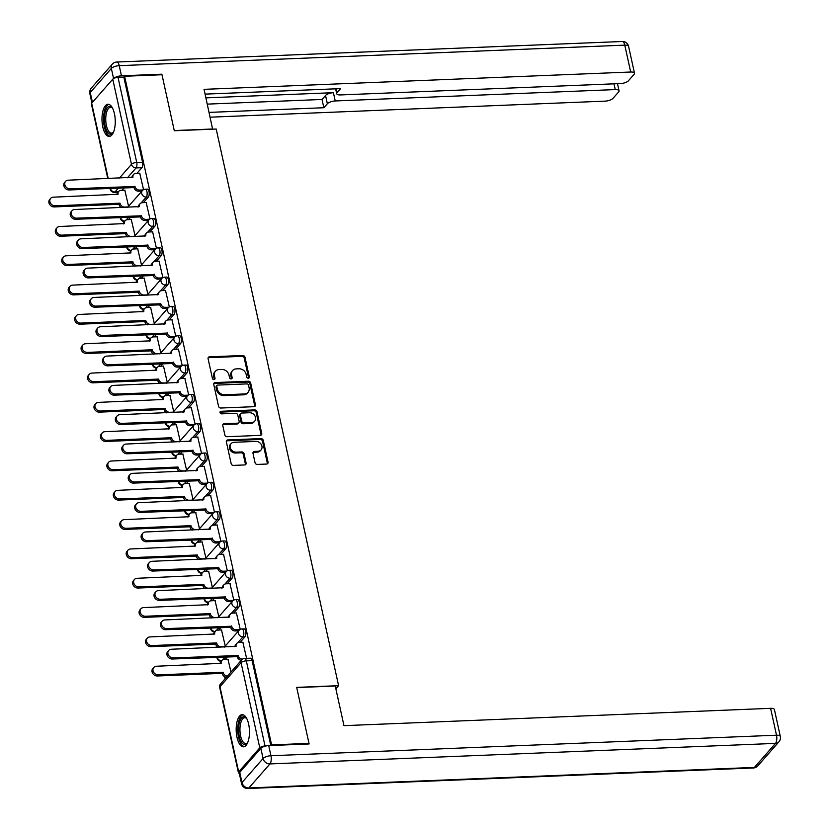 <?xml version="1.0" encoding="UTF-8"?>
<svg xmlns="http://www.w3.org/2000/svg" width="830" height="830" viewBox="0 0 830 830"><rect width="100%" height="100%" fill="white"/><g stroke="black" fill="none" stroke-linecap="round" stroke-linejoin="round"><path stroke-width="1.25" d="M248.295 378.21A1.421 1.183 41.3 0 0 249.301 376.862L244.995 357.263A2.023 1.691 41.3 0 0 242.744 355.489L209.534 356.838A2.023 1.691 41.3 0 0 208.091 358.757L212.407 378.366A1.421 1.183 41.3 0 0 214.991 378.252L214.431 375.72A6.484 5.426 41.3 0 1 215.458 371.207A6.484 5.426 41.3 0 1 219.037 369.578L221.807 369.464A6.484 5.426 41.3 0 1 229.007 375.129L229.557 377.66A1.421 1.183 41.3 0 0 232.141 377.557L231.591 375.025A6.484 5.426 41.3 0 1 232.618 370.502A6.484 5.426 41.3 0 1 236.187 368.883L238.957 368.769A6.484 5.426 41.3 0 1 246.157 374.434L246.718 376.965A1.421 1.183 41.3 0 0 248.295 378.21M248.575 378.158A1.421 1.183 41.3 0 0 248.554 377.712L244.248 358.114A2.023 1.691 41.3 0 0 241.997 356.34L208.787 357.689A2.023 1.691 41.3 0 0 208.133 357.855M214.265 379.559A1.421 1.183 41.3 0 0 214.244 379.103L213.684 376.571L214.431 375.72M231.414 378.854A1.421 1.183 41.3 0 0 231.394 378.407L230.844 375.876L231.591 375.025M114.436 113.72A16.092 6.619 -92.3 0 0 107.973 104.258A16.092 6.619 -92.3 0 0 102.806 126.969A16.092 6.619 -92.3 0 0 109.27 136.421A16.092 6.619 -92.3 0 0 114.436 113.72M248.637 724.102A16.092 6.619 -92.3 0 0 242.173 714.64A16.092 6.619 -92.3 0 0 237.007 737.351A16.092 6.619 -92.3 0 0 243.481 746.813A16.092 6.619 -92.3 0 0 248.637 724.102M255.038 462.663A2.023 1.691 41.3 0 0 257.29 464.427L266.606 464.053A2.023 1.691 41.3 0 0 268.049 462.134L263.266 440.367A2.023 1.691 41.3 0 0 261.014 438.593L227.804 439.942A2.023 1.691 41.3 0 0 226.362 441.861L231.155 463.628A2.023 1.691 41.3 0 0 233.406 465.402L244.653 464.945A2.023 1.691 41.3 0 0 246.095 463.026L244.051 453.709A2.023 1.691 41.3 0 0 241.8 451.935L236.218 452.163A5.416 4.534 41.3 0 1 230.896 449.155A5.416 4.534 41.3 0 1 231.062 443.656A5.416 4.534 41.3 0 1 234.05 442.297L255.91 441.404A5.416 4.534 41.3 0 1 261.222 444.413A5.416 4.534 41.3 0 1 261.066 449.912A5.416 4.534 41.3 0 1 258.078 451.271L254.437 451.427A2.023 1.691 41.3 0 0 252.994 453.346L255.038 462.663M124.583 76.256L161.985 74.742L174.3 130.746L216.205 129.044L338.599 685.673L296.683 687.385L308.999 743.379L271.597 744.904L124.583 76.256L123.836 77.107L118.016 77.346L136.732 162.472A4.129 1.702 87.7 0 1 136.068 167.93L127.415 177.786M253.99 406.679A2.023 1.691 41.3 0 0 255.433 404.76L250.65 382.993A2.023 1.691 41.3 0 0 248.398 381.229L215.188 382.578A2.023 1.691 41.3 0 0 213.756 384.498L218.539 406.264A2.023 1.691 41.3 0 0 220.79 408.028L253.99 406.679M256.958 411.68L261.74 433.447A2.023 1.691 41.3 0 1 260.298 435.366L227.098 436.715A2.023 1.691 41.3 0 1 224.847 434.941L222.793 425.624A2.023 1.691 41.3 0 1 224.235 423.705L237.702 423.165A2.023 1.691 41.3 0 0 239.144 421.246L237.785 415.062A2.023 1.691 41.3 0 0 235.533 413.299L221.517 413.859A1.421 1.183 41.3 0 1 220.946 411.286L254.706 409.906A2.023 1.691 41.3 0 1 256.958 411.68L256.211 412.531L260.994 434.298L261.74 433.447M224.629 676.709L225.086 678.774M266.005 745.952L265.029 745.983A4.129 1.494 167.6 0 0 259.78 747.84L238.677 771.869A4.129 1.494 167.6 0 0 238.407 772.606A4.129 1.494 167.6 0 0 239.32 773.28M308.999 743.379L308.48 743.971M271.597 744.904L271.078 745.496M123.836 77.107L142.563 162.244A4.129 1.702 87.7 0 1 141.888 167.702L136.95 173.325M124.334 187.694L122.041 190.309M107.807 178.585L91.393 103.958A4.129 1.494 -12.4 0 1 91.663 103.231L112.766 79.192A4.129 1.494 -12.4 0 1 118.016 77.346M150.002 218.985L146.184 202.53M135.02 235.627L131.275 219.514M156.445 248.305L152.627 231.84M141.463 264.936L137.718 248.824M162.888 277.614L159.07 261.16M147.906 294.256L144.161 278.143M169.341 306.934L165.523 290.479M154.349 323.576L150.603 307.463M175.784 336.254L171.966 319.789M160.802 352.885L157.057 336.773M182.226 365.574L178.409 349.108M167.245 382.205L163.5 366.092M188.68 394.883L184.851 378.428M173.688 411.524L169.943 395.412M195.123 424.203L191.305 407.738M180.131 440.834L176.396 424.721M201.566 453.522L197.748 437.057M186.584 470.154L182.839 454.041M208.008 482.832L204.19 466.377M193.027 499.473L189.282 483.361M214.462 512.152L210.633 495.686M199.47 528.783L195.724 512.67M220.905 541.471L217.087 525.006M205.913 558.102L202.178 541.99M227.347 570.781L223.529 554.326M212.366 587.422L208.621 571.31M233.79 600.1L229.972 583.646M218.809 616.742L215.063 600.619M240.244 629.42L236.415 612.955M225.252 646.051L221.506 629.939M246.603 658.356L242.868 642.275M230.979 672.072L227.96 659.259M245.026 636.755L242.962 636.849A4.129 1.702 87.7 0 0 243.761 632.18A4.129 1.702 87.7 0 0 241.966 628.964L244.03 628.881A4.129 1.702 -92.3 0 1 245.825 632.097A4.129 1.702 -92.3 0 1 245.026 636.755L240.088 642.389M227.462 656.758L225.179 659.373M238.584 607.446L236.509 607.529A4.129 1.702 87.7 0 0 237.307 602.871A4.129 1.702 87.7 0 0 235.513 599.644L237.588 599.561A4.129 1.702 -92.3 0 1 239.382 602.788A4.129 1.702 -92.3 0 1 238.584 607.446L233.635 613.069M221.019 627.449L218.726 630.053M232.13 578.126L230.066 578.209A4.129 1.702 87.7 0 0 230.865 573.551A4.129 1.702 87.7 0 0 229.07 570.324L231.134 570.241A4.129 1.702 -92.3 0 1 232.929 573.468A4.129 1.702 -92.3 0 1 232.13 578.126L227.192 583.749M214.576 598.129L212.283 600.733M225.687 548.806L223.623 548.9A4.129 1.702 87.7 0 0 224.422 544.231A4.129 1.702 87.7 0 0 222.627 541.015L224.691 540.932A4.129 1.702 -92.3 0 1 226.486 544.148A4.129 1.702 -92.3 0 1 225.687 548.806L220.749 554.44M208.123 568.809L205.84 571.424M219.245 519.497L217.169 519.58A4.129 1.702 87.7 0 0 217.979 514.922A4.129 1.702 87.7 0 0 216.184 511.695L218.249 511.612A4.129 1.702 -92.3 0 1 220.043 514.839A4.129 1.702 -92.3 0 1 219.245 519.497L214.306 525.12M201.68 539.5L199.397 542.104M212.791 490.177L210.727 490.26A4.129 1.702 87.7 0 0 211.526 485.602A4.129 1.702 87.7 0 0 209.731 482.375L211.806 482.292A4.129 1.702 -92.3 0 1 213.601 485.519A4.129 1.702 -92.3 0 1 212.791 490.177L207.853 495.801M195.237 510.18L192.944 512.784M206.348 460.858L204.284 460.94A4.129 1.702 87.7 0 0 205.083 456.282A4.129 1.702 87.7 0 0 203.288 453.066L205.352 452.983A4.129 1.702 -92.3 0 1 207.147 456.199A4.129 1.702 -92.3 0 1 206.348 460.858L201.41 466.491M188.794 480.861L186.501 483.475M199.906 431.548L197.841 431.631A4.129 1.702 87.7 0 0 198.64 426.973A4.129 1.702 87.7 0 0 196.845 423.746L198.91 423.663A4.129 1.702 -92.3 0 1 200.704 426.879A4.129 1.702 -92.3 0 1 199.906 431.548L194.967 437.171M182.341 451.551L180.058 454.155M193.463 402.228L191.388 402.311A4.129 1.702 87.7 0 0 192.197 397.653A4.129 1.702 87.7 0 0 190.402 394.426L192.467 394.343A4.129 1.702 -92.3 0 1 194.262 397.57A4.129 1.702 -92.3 0 1 193.463 402.228L188.524 407.852M175.898 422.231L173.605 424.836M187.009 372.909L184.945 372.992A4.129 1.702 87.7 0 0 185.744 368.333A4.129 1.702 87.7 0 0 183.949 365.117L186.024 365.034A4.129 1.702 -92.3 0 1 187.819 368.25A4.129 1.702 -92.3 0 1 187.009 372.909L182.071 378.542M169.455 392.912L167.162 395.526M180.567 343.599L178.502 343.682A4.129 1.702 87.7 0 0 179.301 339.014A4.129 1.702 87.7 0 0 177.506 335.797L179.571 335.714A4.129 1.702 -92.3 0 1 181.365 338.931A4.129 1.702 -92.3 0 1 180.567 343.599L175.628 349.223M163.012 363.602L160.719 366.206M174.124 314.28L172.059 314.363A4.129 1.702 87.7 0 0 172.858 309.704A4.129 1.702 87.7 0 0 171.063 306.478L173.128 306.394A4.129 1.702 -92.3 0 1 174.923 309.621A4.129 1.702 -92.3 0 1 174.124 314.28L169.185 319.903M156.559 334.283L154.276 336.887M167.681 284.96L165.606 285.043A4.129 1.702 87.7 0 0 166.415 280.384A4.129 1.702 87.7 0 0 164.62 277.168L166.685 277.085A4.129 1.702 -92.3 0 1 168.48 280.301A4.129 1.702 -92.3 0 1 167.681 284.96L162.732 290.593M150.116 304.963L147.823 307.567M161.228 255.65L159.163 255.733A4.129 1.702 87.7 0 0 159.962 251.065A4.129 1.702 87.7 0 0 158.167 247.848L160.242 247.765A4.129 1.702 -92.3 0 1 162.037 250.982A4.129 1.702 -92.3 0 1 161.228 255.65L156.289 261.274M143.673 275.643L141.38 278.257M154.785 226.331L152.72 226.414A4.129 1.702 87.7 0 0 153.519 221.755A4.129 1.702 87.7 0 0 151.724 218.529L153.789 218.446A4.129 1.702 -92.3 0 1 155.584 221.672A4.129 1.702 -92.3 0 1 154.785 226.331L149.846 231.954M137.23 246.334L134.937 248.938M148.342 197.011L146.277 197.094A4.129 1.702 87.7 0 0 147.076 192.436A4.129 1.702 87.7 0 0 145.281 189.219L147.346 189.126A4.129 1.702 -92.3 0 1 149.141 192.353A4.129 1.702 -92.3 0 1 148.342 197.011L143.403 202.634M130.777 217.014L128.494 219.618M338.599 685.673L335.86 688.786M143.559 189.665L139.731 173.211M128.567 206.307L124.822 190.195M270.798 745.506L252.133 660.618A4.129 1.702 -92.3 0 0 250.473 658.19L244.653 658.429A4.129 1.702 87.7 0 1 246.313 660.856L265.029 745.983M232.618 370.502L231.871 371.352A6.484 5.426 41.3 0 0 230.844 375.876M215.458 371.207L214.721 372.048A6.484 5.426 41.3 0 0 213.684 376.571M254.654 406.524A2.023 1.691 41.3 0 0 254.686 405.611L249.903 383.844A2.023 1.691 41.3 0 0 247.651 382.08L214.451 383.429A2.023 1.691 41.3 0 0 213.787 383.585M248.512 385.13A1.421 1.183 41.3 0 0 246.935 383.896L217.792 385.079A1.421 1.183 41.3 0 0 216.786 386.417L217.367 389.094A6.484 5.426 41.3 0 0 224.567 394.758L244.497 393.949A6.484 5.426 41.3 0 0 248.066 392.32A6.484 5.426 41.3 0 0 249.104 387.807L248.512 385.13M217.004 385.431L216.267 386.282A1.421 1.183 41.3 0 0 216.039 387.268L216.786 386.417M248.066 392.32L247.319 393.171A6.484 5.426 41.3 0 1 243.75 394.8L223.83 395.609A6.484 5.426 41.3 0 1 216.62 389.944L216.039 387.268M260.962 435.211A2.023 1.691 41.3 0 0 260.994 434.298M238.822 422.657L238.075 423.508A2.023 1.691 41.3 0 1 236.955 424.016L223.488 424.555A2.023 1.691 41.3 0 0 222.834 424.721M256.211 412.531A2.023 1.691 41.3 0 0 253.959 410.757L220.199 412.126A1.421 1.183 41.3 0 0 219.919 412.178M251.677 422.595A5.416 4.534 41.3 0 0 254.665 421.235A5.416 4.534 41.3 0 0 254.831 415.737A5.416 4.534 41.3 0 0 249.508 412.728L241.81 413.039A2.023 1.691 41.3 0 0 240.368 414.959L241.727 421.142A2.023 1.691 41.3 0 0 243.979 422.906L251.677 422.595L250.93 423.445A5.416 4.534 41.3 0 0 253.918 422.086L254.665 421.235M240.69 413.548L239.943 414.398A2.023 1.691 41.3 0 0 239.621 415.809L240.368 414.959M250.93 423.445L243.232 423.757A2.023 1.691 41.3 0 1 240.98 421.982L239.621 415.809M261.066 449.912L260.319 450.763A5.416 4.534 41.3 0 1 257.331 452.122L253.69 452.277A2.023 1.691 41.3 0 0 253.026 452.433M231.062 443.656L230.315 444.507A5.416 4.534 41.3 0 0 230.149 450.005A5.416 4.534 41.3 0 0 235.471 453.014L236.218 452.163M245.317 464.779A2.023 1.691 41.3 0 0 245.348 463.866L243.304 454.56A2.023 1.691 41.3 0 0 241.053 452.786L235.471 453.014M267.26 463.887A2.023 1.691 41.3 0 0 267.302 462.974L262.519 441.218A2.023 1.691 41.3 0 0 260.267 439.444L227.057 440.792A2.023 1.691 41.3 0 0 226.403 440.948M121.429 207.604A4.129 3.455 -138.7 0 1 119.105 204.574L120.08 203.464A4.129 3.455 41.3 0 0 124.666 207.075L128.017 206.94M125.029 190.184L120.983 190.35A4.129 3.455 41.3 0 0 118.711 191.388A4.129 3.455 41.3 0 0 118.057 194.262L53.276 197.177A4.741 3.974 41.3 0 0 50.661 198.37A4.741 3.974 41.3 0 0 50.516 203.184A4.741 3.974 41.3 0 0 55.174 205.819L120.018 203.184M119.043 204.294L54.209 206.919A4.741 3.974 -138.7 0 1 49.551 204.294A4.741 3.974 -138.7 0 1 49.696 199.47L50.661 198.37M116.999 194.583A4.129 3.455 -138.7 0 1 117.746 192.487L118.711 191.388M139.938 173.2L135.892 173.366A4.129 3.455 41.3 0 0 133.62 174.404A4.129 3.455 41.3 0 0 132.966 177.278L68.184 180.193A4.741 3.974 41.3 0 0 65.57 181.386A4.741 3.974 41.3 0 0 65.425 186.2A4.741 3.974 41.3 0 0 70.083 188.835L134.989 186.48A4.129 3.455 41.3 0 0 139.575 190.091L138.6 191.191A4.129 3.455 -138.7 0 1 134.014 187.59L69.118 189.946A4.741 3.974 -138.7 0 1 64.46 187.31A4.741 3.974 -138.7 0 1 64.605 182.486L65.57 181.386M141.951 191.056L138.6 191.191M131.908 177.599A4.129 3.455 -138.7 0 1 132.655 175.504L133.62 174.404M143.092 189.946L139.575 190.091M134.927 186.2L133.952 187.31M127.872 236.924A4.129 3.455 -138.7 0 1 125.558 233.894L126.523 232.784A4.129 3.455 41.3 0 0 131.109 236.394L134.46 236.26M131.472 219.504L127.436 219.67A4.129 3.455 41.3 0 0 125.154 220.697A4.129 3.455 41.3 0 0 124.5 223.581L59.719 226.497A4.741 3.974 41.3 0 0 57.104 227.679A4.741 3.974 41.3 0 0 56.959 232.504A4.741 3.974 41.3 0 0 61.628 235.139L126.461 232.504M125.496 233.604L60.652 236.239A4.741 3.974 -138.7 0 1 55.994 233.604A4.741 3.974 -138.7 0 1 56.139 228.79L57.104 227.679M123.442 223.903A4.129 3.455 -138.7 0 1 124.189 221.807L125.154 220.697M134.315 266.243A4.129 3.455 -138.7 0 1 132.001 263.203L132.966 262.104A4.129 3.455 41.3 0 0 137.552 265.704L140.903 265.569M137.915 248.813L133.879 248.979A4.129 3.455 41.3 0 0 131.607 250.017A4.129 3.455 41.3 0 0 130.943 252.891L66.172 255.806A4.741 3.974 41.3 0 0 63.547 256.999A4.741 3.974 41.3 0 0 63.412 261.824A4.741 3.974 41.3 0 0 68.07 264.448L132.904 261.824M131.939 262.923L67.095 265.559A4.741 3.974 -138.7 0 1 62.437 262.923A4.741 3.974 -138.7 0 1 62.582 258.099L63.547 256.999M129.885 253.223A4.129 3.455 -138.7 0 1 130.632 251.117L131.607 250.017M212.615 129.19L204.066 89.339L630.686 72.013L624.783 45.142L119.23 65.674L121.46 75.821L161.86 74.181L174.259 130.559L212.781 128.992M205.944 97.867L333.411 92.69L335.227 100.959L615.258 89.588L613.992 83.83M335.227 100.959A6.194 2.241 167.6 0 0 327.352 103.74L325.536 95.471A6.194 2.241 -12.4 0 1 333.411 92.69M209.139 112.392L323.845 107.734L327.352 103.74M210.187 117.175L605.112 101.136A6.194 2.241 167.6 0 0 612.986 98.365L618.661 91.912A6.194 2.241 167.6 0 0 619.066 90.812A6.194 2.241 167.6 0 0 615.258 89.588M336.285 88.8L337.115 92.618A6.194 2.241 167.6 0 0 336.71 93.717A6.194 2.241 167.6 0 0 340.518 94.931L620.55 83.56A6.194 2.241 167.6 0 0 628.424 80.78L634.089 74.327A6.194 2.241 167.6 0 0 634.494 73.227A6.194 2.241 167.6 0 0 630.686 72.013M337.115 92.618L340.622 88.623L205.124 94.122M161.342 74.762L161.86 74.181M121.46 75.821A6.194 2.241 167.6 0 0 113.648 78.518M207.313 104.124L322.03 99.465L325.536 95.471M322.03 99.465L323.845 107.734M260.838 748.359L239.746 772.398L241.976 782.545L263.069 758.516L260.838 748.359A6.194 2.241 -12.4 0 1 268.713 745.589L309.123 743.95L296.725 687.572L335.247 686.005L343.973 725.659L770.593 708.332A6.194 2.241 -12.4 0 1 774.4 709.546L780.304 736.418A6.194 2.241 167.6 0 0 776.496 735.204L770.593 708.332M241.561 783.645A6.194 6.194 0 0 0 247.859 788.5A6.194 2.542 -92.3 0 0 248.855 787.95L754.408 767.418L775.5 743.389L269.947 763.922L248.855 787.95A6.194 5.177 41.3 0 1 241.976 782.545A6.194 2.241 167.6 0 0 241.561 783.645L239.331 773.498A6.194 2.241 -12.4 0 1 239.746 772.398M113.513 132.157A13.934 5.727 87.7 0 1 113.212 132.593A13.934 5.727 87.7 0 1 112.911 132.966A13.934 5.727 87.7 0 1 105.088 126.015A13.934 5.727 87.7 0 1 107.34 107.599A13.934 5.727 87.7 0 1 112.206 107.755A13.934 5.727 87.7 0 1 112.538 108.17M112.569 108.211A12.896 5.302 -92.3 0 0 110.546 107.35A12.896 5.302 -92.3 0 0 108.481 108.491A12.896 5.302 -92.3 0 0 105.981 123.058A12.896 5.302 -92.3 0 0 111.583 133.132A12.896 5.302 -92.3 0 0 113.534 132.115M108.917 104.383A15.998 6.578 -92.3 0 0 106.925 105.711A15.998 6.578 -92.3 0 0 103.74 123.099A15.998 6.578 -92.3 0 0 110.203 136.224M247.714 742.539A13.934 5.727 87.7 0 1 247.413 742.975A13.934 5.727 87.7 0 1 247.112 743.348A13.934 5.727 87.7 0 1 239.299 736.397A13.934 5.727 87.7 0 1 241.54 717.981A13.934 5.727 87.7 0 1 246.406 718.137A13.934 5.727 87.7 0 1 246.738 718.552M246.769 718.593A12.896 5.302 -92.3 0 0 244.746 717.743A12.896 5.302 -92.3 0 0 242.682 718.884A12.896 5.302 -92.3 0 0 240.181 733.45A12.896 5.302 -92.3 0 0 245.794 743.514A12.896 5.302 -92.3 0 0 247.734 742.497M243.117 714.765A15.998 6.578 -92.3 0 0 241.125 716.103A15.998 6.578 -92.3 0 0 237.94 733.481A15.998 6.578 -92.3 0 0 244.404 746.606M146.381 202.52L142.345 202.686A4.129 3.455 41.3 0 0 140.062 203.713A4.129 3.455 41.3 0 0 139.409 206.597L74.627 209.513A4.741 3.974 41.3 0 0 72.013 210.696A4.741 3.974 41.3 0 0 71.868 215.52A4.741 3.974 41.3 0 0 76.536 218.155L141.432 215.8A4.129 3.455 41.3 0 0 146.018 219.411L145.053 220.51A4.129 3.455 -138.7 0 1 140.467 216.91L75.561 219.255A4.741 3.974 -138.7 0 1 70.903 216.62A4.741 3.974 -138.7 0 1 71.048 211.806L72.013 210.696M148.404 220.375L145.053 220.51M138.351 206.919A4.129 3.455 -138.7 0 1 139.098 204.823L140.062 203.713M149.535 219.265L146.018 219.411M141.37 215.52L140.405 216.62M152.824 231.84L148.788 231.995A4.129 3.455 41.3 0 0 146.516 233.033A4.129 3.455 41.3 0 0 145.852 235.907L81.081 238.822A4.741 3.974 41.3 0 0 78.466 240.015A4.741 3.974 41.3 0 0 78.321 244.84A4.741 3.974 41.3 0 0 82.979 247.465L147.875 245.12A4.129 3.455 41.3 0 0 152.461 248.72L151.496 249.83A4.129 3.455 -138.7 0 1 146.91 246.22L82.014 248.575A4.741 3.974 -138.7 0 1 77.346 245.939A4.741 3.974 -138.7 0 1 77.491 241.115L78.466 240.015M154.847 249.695L151.496 249.83M144.794 236.239A4.129 3.455 -138.7 0 1 145.541 234.143L146.516 233.033M155.978 248.585L152.461 248.72M147.813 244.84L146.848 245.939M140.768 295.553A4.129 3.455 -138.7 0 1 138.444 292.523L139.419 291.413A4.129 3.455 41.3 0 0 144.005 295.024L147.356 294.889M144.358 278.133L140.322 278.299A4.129 3.455 41.3 0 0 138.05 279.337A4.129 3.455 41.3 0 0 137.386 282.21L72.615 285.126A4.741 3.974 41.3 0 0 70 286.319A4.741 3.974 41.3 0 0 69.855 291.133A4.741 3.974 41.3 0 0 74.513 293.768L139.357 291.133M138.382 292.243L73.548 294.878A4.741 3.974 -138.7 0 1 68.89 292.243A4.741 3.974 -138.7 0 1 69.025 287.419L70 286.319M136.328 282.532A4.129 3.455 -138.7 0 1 137.075 280.436L138.05 279.337M147.211 324.872A4.129 3.455 -138.7 0 1 144.887 321.843L145.862 320.733A4.129 3.455 41.3 0 0 150.448 324.343L153.799 324.208M150.811 307.453L146.765 307.619A4.129 3.455 41.3 0 0 144.493 308.646A4.129 3.455 41.3 0 0 143.839 311.53L79.058 314.446A4.741 3.974 41.3 0 0 76.443 315.628A4.741 3.974 41.3 0 0 76.298 320.453A4.741 3.974 41.3 0 0 80.956 323.088L145.8 320.453M144.825 321.552L79.991 324.188A4.741 3.974 -138.7 0 1 75.333 321.552A4.741 3.974 -138.7 0 1 75.478 316.738L76.443 315.628M142.781 311.852A4.129 3.455 -138.7 0 1 143.528 309.756L144.493 308.646M153.654 354.192A4.129 3.455 -138.7 0 1 151.34 351.152L152.305 350.053A4.129 3.455 41.3 0 0 156.891 353.653L160.242 353.518M157.254 336.773L153.218 336.928A4.129 3.455 41.3 0 0 150.935 337.966A4.129 3.455 41.3 0 0 150.282 340.839L85.5 343.755A4.741 3.974 41.3 0 0 82.886 344.948A4.741 3.974 41.3 0 0 82.741 349.772A4.741 3.974 41.3 0 0 87.409 352.397L152.243 349.772M151.278 350.872L86.434 353.507A4.741 3.974 -138.7 0 1 81.776 350.872A4.741 3.974 -138.7 0 1 81.921 346.048L82.886 344.948M149.224 341.171A4.129 3.455 -138.7 0 1 149.971 339.076L150.935 337.966M159.267 261.149L155.231 261.315A4.129 3.455 41.3 0 0 152.959 262.353A4.129 3.455 41.3 0 0 152.305 265.226L87.524 268.142A4.741 3.974 41.3 0 0 84.909 269.335A4.741 3.974 41.3 0 0 84.764 274.149A4.741 3.974 41.3 0 0 89.422 276.784L154.328 274.44A4.129 3.455 41.3 0 0 158.914 278.04L157.939 279.139A4.129 3.455 -138.7 0 1 153.353 275.539L88.457 277.894A4.741 3.974 -138.7 0 1 83.799 275.259A4.741 3.974 -138.7 0 1 83.934 270.435L84.909 269.335M161.29 279.005L157.939 279.139M151.236 265.559A4.129 3.455 -138.7 0 1 151.983 263.452L152.959 262.353M162.431 277.894L158.914 278.04M154.266 274.149L153.291 275.259M165.72 290.469L161.674 290.635A4.129 3.455 41.3 0 0 159.401 291.672A4.129 3.455 41.3 0 0 158.748 294.546L93.966 297.462A4.741 3.974 41.3 0 0 91.352 298.644A4.741 3.974 41.3 0 0 91.207 303.469A4.741 3.974 41.3 0 0 95.865 306.104L160.771 303.749A4.129 3.455 41.3 0 0 165.357 307.359L164.382 308.459A4.129 3.455 -138.7 0 1 159.806 304.859L94.9 307.204A4.741 3.974 -138.7 0 1 90.242 304.569A4.741 3.974 -138.7 0 1 90.387 299.755L91.352 298.644M167.733 308.324L164.382 308.459M157.69 294.868A4.129 3.455 -138.7 0 1 158.437 292.772L159.401 291.672M168.874 307.214L165.357 307.359M160.709 303.469L159.744 304.569M172.163 319.789L168.127 319.944A4.129 3.455 41.3 0 0 165.844 320.982A4.129 3.455 41.3 0 0 165.191 323.856L100.42 326.771A4.741 3.974 41.3 0 0 97.795 327.964A4.741 3.974 41.3 0 0 97.66 332.788A4.741 3.974 41.3 0 0 102.318 335.424L167.214 333.069A4.129 3.455 41.3 0 0 171.8 336.669L170.835 337.779A4.129 3.455 -138.7 0 1 166.249 334.168L101.343 336.524A4.741 3.974 -138.7 0 1 96.685 333.888A4.741 3.974 -138.7 0 1 96.83 329.074L97.795 327.964M174.186 337.644L170.835 337.779M164.132 324.188A4.129 3.455 -138.7 0 1 164.88 322.092L165.844 320.982M175.317 336.534L171.8 336.669M167.152 332.788L166.187 333.888M160.097 383.512A4.129 3.455 -138.7 0 1 157.783 380.472L158.748 379.372A4.129 3.455 41.3 0 0 163.334 382.972L166.685 382.838M163.697 366.082L159.661 366.248A4.129 3.455 41.3 0 0 157.389 367.285A4.129 3.455 41.3 0 0 156.725 370.159L91.954 373.075A4.741 3.974 41.3 0 0 89.339 374.268A4.741 3.974 41.3 0 0 89.194 379.082A4.741 3.974 41.3 0 0 93.852 381.717L158.686 379.082M157.721 380.192L92.887 382.827A4.741 3.974 -138.7 0 1 88.219 380.192A4.741 3.974 -138.7 0 1 88.364 375.368L89.339 374.268M155.667 370.491A4.129 3.455 -138.7 0 1 156.413 368.385L157.389 367.285M178.606 349.098L174.57 349.264A4.129 3.455 41.3 0 0 172.298 350.302A4.129 3.455 41.3 0 0 171.634 353.175L106.863 356.091A4.741 3.974 41.3 0 0 104.248 357.284A4.741 3.974 41.3 0 0 104.103 362.098A4.741 3.974 41.3 0 0 108.761 364.733L173.657 362.388A4.129 3.455 41.3 0 0 178.243 365.989L177.278 367.099A4.129 3.455 -138.7 0 1 172.692 363.488L107.796 365.843A4.741 3.974 -138.7 0 1 103.128 363.208A4.741 3.974 -138.7 0 1 103.273 358.384L104.248 357.284M180.629 366.953L177.278 367.099M170.575 353.507A4.129 3.455 -138.7 0 1 171.322 351.401L172.298 350.302M181.77 365.843L178.243 365.989M173.595 362.098L172.63 363.208M166.55 412.821A4.129 3.455 -138.7 0 1 164.226 409.792L165.201 408.682A4.129 3.455 41.3 0 0 169.787 412.292L173.138 412.157M170.14 395.402L166.104 395.568A4.129 3.455 41.3 0 0 163.832 396.605A4.129 3.455 41.3 0 0 163.178 399.479L98.397 402.394A4.741 3.974 41.3 0 0 95.782 403.577A4.741 3.974 41.3 0 0 95.637 408.401A4.741 3.974 41.3 0 0 100.295 411.037L165.139 408.401M164.164 409.501L99.33 412.137A4.741 3.974 -138.7 0 1 94.672 409.501A4.741 3.974 -138.7 0 1 94.807 404.687L95.782 403.577M162.109 399.801A4.129 3.455 -138.7 0 1 162.856 397.705L163.832 396.605M185.059 378.418L181.013 378.584A4.129 3.455 41.3 0 0 178.741 379.621A4.129 3.455 41.3 0 0 178.087 382.495L113.305 385.411A4.741 3.974 41.3 0 0 110.691 386.604A4.741 3.974 41.3 0 0 110.546 391.418A4.741 3.974 41.3 0 0 115.204 394.053L180.11 391.698A4.129 3.455 41.3 0 0 184.696 395.308L183.721 396.408A4.129 3.455 -138.7 0 1 179.135 392.808L114.239 395.153A4.741 3.974 -138.7 0 1 109.581 392.517A4.741 3.974 -138.7 0 1 109.716 387.703L110.691 386.604M187.072 396.273L183.721 396.408M177.029 382.817A4.129 3.455 -138.7 0 1 177.776 380.721L178.741 379.621M188.213 395.163L184.696 395.308M180.048 391.418L179.073 392.528M172.993 442.141A4.129 3.455 -138.7 0 1 170.679 439.101L171.644 438.001A4.129 3.455 41.3 0 0 176.23 441.602L179.581 441.467M176.593 424.721L172.547 424.877A4.129 3.455 41.3 0 0 170.275 425.915A4.129 3.455 41.3 0 0 169.621 428.788L104.839 431.704A4.741 3.974 41.3 0 0 102.225 432.897A4.741 3.974 41.3 0 0 102.08 437.721A4.741 3.974 41.3 0 0 106.738 440.357L171.582 437.721M170.617 438.821L105.773 441.456A4.741 3.974 -138.7 0 1 101.115 438.821A4.741 3.974 -138.7 0 1 101.26 434.007L102.225 432.897M168.563 429.12A4.129 3.455 -138.7 0 1 169.31 427.025L170.275 425.915M191.502 407.738L187.466 407.893A4.129 3.455 41.3 0 0 185.183 408.931A4.129 3.455 41.3 0 0 184.53 411.805L119.748 414.72A4.741 3.974 41.3 0 0 117.134 415.913A4.741 3.974 41.3 0 0 116.989 420.737A4.741 3.974 41.3 0 0 121.657 423.373L186.553 421.018A4.129 3.455 41.3 0 0 191.139 424.628L190.174 425.728A4.129 3.455 -138.7 0 1 185.588 422.117L120.682 424.472A4.741 3.974 -138.7 0 1 116.024 421.837A4.741 3.974 -138.7 0 1 116.169 417.023L117.134 415.913M193.525 425.593L190.174 425.728M183.472 412.137A4.129 3.455 -138.7 0 1 184.219 410.041L185.183 408.931M194.656 424.483L191.139 424.628M186.491 420.737L185.526 421.837M179.436 471.461A4.129 3.455 -138.7 0 1 177.122 468.421L178.087 467.321A4.129 3.455 41.3 0 0 182.673 470.921L186.024 470.786M183.036 454.031L179 454.197A4.129 3.455 41.3 0 0 176.717 455.234A4.129 3.455 41.3 0 0 176.064 458.108L111.293 461.024A4.741 3.974 41.3 0 0 108.668 462.217A4.741 3.974 41.3 0 0 108.533 467.031A4.741 3.974 41.3 0 0 113.191 469.666L178.025 467.031M177.06 468.141L112.216 470.776A4.741 3.974 -138.7 0 1 107.558 468.141A4.741 3.974 -138.7 0 1 107.703 463.316L108.668 462.217M175.006 458.44A4.129 3.455 -138.7 0 1 175.753 456.334L176.717 455.234M197.945 437.047L193.909 437.213A4.129 3.455 41.3 0 0 191.626 438.25A4.129 3.455 41.3 0 0 190.973 441.124L126.202 444.04A4.741 3.974 41.3 0 0 123.577 445.233A4.741 3.974 41.3 0 0 123.442 450.047A4.741 3.974 41.3 0 0 128.1 452.682L192.996 450.337A4.129 3.455 41.3 0 0 197.582 453.937L196.617 455.048A4.129 3.455 -138.7 0 1 192.031 451.437L127.125 453.792A4.741 3.974 -138.7 0 1 122.467 451.157A4.741 3.974 -138.7 0 1 122.612 446.333L123.577 445.233M199.968 454.913L196.617 455.048M189.914 441.456A4.129 3.455 -138.7 0 1 190.661 439.35L191.626 438.25M201.099 453.792L197.582 453.937M192.934 450.047L191.969 451.157M185.889 500.77A4.129 3.455 -138.7 0 1 183.565 497.741L184.53 496.631A4.129 3.455 41.3 0 0 189.116 500.241L192.467 500.106M189.479 483.351L185.443 483.517A4.129 3.455 41.3 0 0 183.171 484.554A4.129 3.455 41.3 0 0 182.507 487.428L117.736 490.343A4.741 3.974 41.3 0 0 115.121 491.536A4.741 3.974 41.3 0 0 114.976 496.35A4.741 3.974 41.3 0 0 119.634 498.986L184.478 496.35M183.503 497.461L118.669 500.085A4.741 3.974 -138.7 0 1 114.001 497.45A4.741 3.974 -138.7 0 1 114.146 492.636L115.121 491.536M181.448 487.75A4.129 3.455 -138.7 0 1 182.195 485.654L183.171 484.554M204.388 466.367L200.352 466.533A4.129 3.455 41.3 0 0 198.079 467.57A4.129 3.455 41.3 0 0 197.416 470.444L132.644 473.359A4.741 3.974 41.3 0 0 130.03 474.553A4.741 3.974 41.3 0 0 129.885 479.367A4.741 3.974 41.3 0 0 134.543 482.002L199.449 479.647A4.129 3.455 41.3 0 0 204.024 483.257L203.06 484.357A4.129 3.455 -138.7 0 1 198.474 480.757L133.578 483.102A4.741 3.974 -138.7 0 1 128.909 480.477A4.741 3.974 -138.7 0 1 129.055 475.652L130.03 474.553M206.411 484.222L203.06 484.357M196.357 470.766A4.129 3.455 -138.7 0 1 197.104 468.67L198.079 467.57M207.552 483.112L204.024 483.257M199.387 479.367L198.412 480.477M192.332 530.09A4.129 3.455 -138.7 0 1 190.008 527.05L190.983 525.95A4.129 3.455 41.3 0 0 195.569 529.561L198.92 529.416M195.932 512.67L191.886 512.826A4.129 3.455 41.3 0 0 189.614 513.863A4.129 3.455 41.3 0 0 188.96 516.737L124.178 519.653A4.741 3.974 41.3 0 0 121.564 520.846A4.741 3.974 41.3 0 0 121.419 525.67A4.741 3.974 41.3 0 0 126.077 528.305L190.921 525.67M189.946 526.77L125.112 529.405A4.741 3.974 -138.7 0 1 120.454 526.77A4.741 3.974 -138.7 0 1 120.589 521.956L121.564 520.846M187.902 517.069A4.129 3.455 -138.7 0 1 188.649 514.974L189.614 513.863M210.841 495.686L206.794 495.852A4.129 3.455 41.3 0 0 204.522 496.88A4.129 3.455 41.3 0 0 203.869 499.753L139.087 502.669A4.741 3.974 41.3 0 0 136.473 503.862A4.741 3.974 41.3 0 0 136.328 508.686A4.741 3.974 41.3 0 0 140.986 511.322L205.892 508.966A4.129 3.455 41.3 0 0 210.478 512.577L209.502 513.677A4.129 3.455 -138.7 0 1 204.917 510.066L140.021 512.421A4.741 3.974 -138.7 0 1 135.363 509.786A4.741 3.974 -138.7 0 1 135.508 504.972L136.473 503.862M212.854 513.542L209.502 513.677M202.811 500.085A4.129 3.455 -138.7 0 1 203.558 497.99L204.522 496.88M213.995 512.432L210.478 512.577M205.83 508.686L204.854 509.786M198.775 559.41A4.129 3.455 -138.7 0 1 196.461 556.37L197.426 555.27A4.129 3.455 41.3 0 0 202.012 558.87L205.363 558.735M202.375 541.98L198.339 542.146A4.129 3.455 41.3 0 0 196.056 543.183A4.129 3.455 41.3 0 0 195.403 546.057L130.621 548.972A4.741 3.974 41.3 0 0 128.007 550.166A4.741 3.974 41.3 0 0 127.862 554.98A4.741 3.974 41.3 0 0 132.53 557.615L197.364 554.98M196.399 556.09L131.555 558.725A4.741 3.974 -138.7 0 1 126.897 556.09A4.741 3.974 -138.7 0 1 127.042 551.265L128.007 550.166M194.345 546.389A4.129 3.455 -138.7 0 1 195.091 544.283L196.056 543.183M217.284 524.996L213.248 525.162A4.129 3.455 41.3 0 0 210.965 526.199A4.129 3.455 41.3 0 0 210.312 529.073L145.53 531.989A4.741 3.974 41.3 0 0 142.916 533.182A4.741 3.974 41.3 0 0 142.77 538.006A4.741 3.974 41.3 0 0 147.439 540.631L212.335 538.286A4.129 3.455 41.3 0 0 216.921 541.886L215.956 542.996A4.129 3.455 -138.7 0 1 211.37 539.386L146.464 541.741A4.741 3.974 -138.7 0 1 141.806 539.106A4.741 3.974 -138.7 0 1 141.951 534.281L142.916 533.182M219.307 542.862L215.956 542.996M209.253 529.405A4.129 3.455 -138.7 0 1 210 527.299L210.965 526.199M220.438 541.751L216.921 541.886M212.273 538.006L211.308 539.106M205.218 588.719A4.129 3.455 -138.7 0 1 202.904 585.69L203.869 584.579A4.129 3.455 41.3 0 0 208.454 588.19L211.806 588.055M208.818 571.299L204.782 571.465A4.129 3.455 41.3 0 0 202.499 572.503A4.129 3.455 41.3 0 0 201.846 575.377L137.075 578.292A4.741 3.974 41.3 0 0 134.45 579.485A4.741 3.974 41.3 0 0 134.315 584.299A4.741 3.974 41.3 0 0 138.973 586.935L203.807 584.299M202.842 585.409L137.998 588.034A4.741 3.974 -138.7 0 1 133.34 585.409A4.741 3.974 -138.7 0 1 133.485 580.585L134.45 579.485M200.787 575.698A4.129 3.455 -138.7 0 1 201.534 573.603L202.499 572.503M223.727 554.316L219.691 554.482A4.129 3.455 41.3 0 0 217.419 555.519A4.129 3.455 41.3 0 0 216.755 558.393L151.983 561.308A4.741 3.974 41.3 0 0 149.359 562.501A4.741 3.974 41.3 0 0 149.224 567.315A4.741 3.974 41.3 0 0 153.882 569.951L218.778 567.596A4.129 3.455 41.3 0 0 223.363 571.206L222.399 572.306A4.129 3.455 -138.7 0 1 217.813 568.706L152.907 571.05A4.741 3.974 -138.7 0 1 148.248 568.426A4.741 3.974 -138.7 0 1 148.394 563.601L149.359 562.501M225.75 572.171L222.399 572.306M215.696 558.715A4.129 3.455 -138.7 0 1 216.443 556.619L217.419 555.519M226.881 571.061L223.363 571.206M218.715 567.315L217.751 568.426M211.671 618.039A4.129 3.455 -138.7 0 1 209.347 614.999L210.322 613.899A4.129 3.455 41.3 0 0 214.897 617.51L218.249 617.364M215.261 600.619L211.225 600.785A4.129 3.455 41.3 0 0 208.953 601.812A4.129 3.455 41.3 0 0 208.288 604.686L143.517 607.601A4.741 3.974 41.3 0 0 140.903 608.795A4.741 3.974 41.3 0 0 140.758 613.619A4.741 3.974 41.3 0 0 145.416 616.254L210.26 613.619M209.285 614.719L144.451 617.354A4.741 3.974 -138.7 0 1 139.782 614.719A4.741 3.974 -138.7 0 1 139.928 609.905L140.903 608.795M207.23 605.018A4.129 3.455 -138.7 0 1 207.977 602.922L208.953 601.812M230.169 583.635L226.134 583.801A4.129 3.455 41.3 0 0 223.861 584.828A4.129 3.455 41.3 0 0 223.197 587.713L158.426 590.628A4.741 3.974 41.3 0 0 155.812 591.811A4.741 3.974 41.3 0 0 155.667 596.635A4.741 3.974 41.3 0 0 160.325 599.27L225.231 596.915A4.129 3.455 41.3 0 0 229.817 600.526L228.841 601.626A4.129 3.455 -138.7 0 1 224.256 598.025L159.36 600.37A4.741 3.974 -138.7 0 1 154.702 597.735A4.741 3.974 -138.7 0 1 154.837 592.921L155.812 591.811M232.193 601.491L228.841 601.626M222.139 588.034A4.129 3.455 -138.7 0 1 222.886 585.939L223.861 584.828M233.334 600.38L229.817 600.526M225.169 596.635L224.193 597.735M218.114 647.359A4.129 3.455 -138.7 0 1 215.79 644.319L216.765 643.219A4.129 3.455 41.3 0 0 221.351 646.819L224.702 646.684M221.714 629.928L217.668 630.095A4.129 3.455 41.3 0 0 215.395 631.132A4.129 3.455 41.3 0 0 214.742 634.006L149.96 636.921A4.741 3.974 41.3 0 0 147.346 638.114A4.741 3.974 41.3 0 0 147.201 642.939A4.741 3.974 41.3 0 0 151.859 645.564L216.703 642.939M215.727 644.038L150.894 646.674A4.741 3.974 -138.7 0 1 146.236 644.038A4.741 3.974 -138.7 0 1 146.381 639.214L147.346 638.114M213.684 634.338A4.129 3.455 -138.7 0 1 214.431 632.232L215.395 631.132M236.623 612.945L232.576 613.111A4.129 3.455 41.3 0 0 230.304 614.148A4.129 3.455 41.3 0 0 229.651 617.022L164.869 619.937A4.741 3.974 41.3 0 0 162.255 621.13A4.741 3.974 41.3 0 0 162.109 625.955A4.741 3.974 41.3 0 0 166.768 628.58L231.674 626.235A4.129 3.455 41.3 0 0 236.26 629.835L235.284 630.945A4.129 3.455 -138.7 0 1 230.699 627.335L165.803 629.69A4.741 3.974 -138.7 0 1 161.144 627.055A4.741 3.974 -138.7 0 1 161.29 622.23L162.255 621.13M238.635 630.81L235.284 630.945M228.592 617.354A4.129 3.455 -138.7 0 1 229.339 615.248L230.304 614.148M239.777 629.7L236.26 629.835M231.612 625.955L230.636 627.055M226.434 677.239A4.129 3.455 -138.7 0 1 222.243 673.638L223.208 672.528A4.129 3.455 41.3 0 0 227.399 676.139M228.157 659.248L224.121 659.414A4.129 3.455 41.3 0 0 221.838 660.452A4.129 3.455 41.3 0 0 221.185 663.326L156.403 666.241A4.741 3.974 41.3 0 0 153.789 667.434A4.741 3.974 41.3 0 0 153.643 672.248A4.741 3.974 41.3 0 0 158.312 674.883L223.146 672.248M222.181 673.358L157.337 675.983A4.741 3.974 -138.7 0 1 152.679 673.358A4.741 3.974 -138.7 0 1 152.824 668.534L153.789 667.434M220.126 663.647A4.129 3.455 -138.7 0 1 220.873 661.552L221.838 660.452M243.066 642.264L239.03 642.43A4.129 3.455 41.3 0 0 236.747 643.468A4.129 3.455 41.3 0 0 236.094 646.342L171.312 649.257A4.741 3.974 41.3 0 0 168.698 650.45A4.741 3.974 41.3 0 0 168.563 655.264A4.741 3.974 41.3 0 0 173.221 657.9L238.117 655.544A4.129 3.455 41.3 0 0 242.474 659.155M241.343 660.255A4.129 3.455 -138.7 0 1 237.152 656.654L172.246 659.01A4.741 3.974 -138.7 0 1 167.587 656.374A4.741 3.974 -138.7 0 1 167.733 651.55L168.698 650.45M235.035 646.663A4.129 3.455 -138.7 0 1 235.782 644.568L236.747 643.468M238.054 655.264L237.09 656.374M248.554 377.712L249.301 376.862M214.244 379.103L214.991 378.252M231.394 378.407L232.141 377.557M259.78 747.84L241.063 662.703L219.96 686.742L238.677 771.869M141.888 167.702L136.068 167.93A4.129 3.455 41.3 0 1 131.482 164.33L112.766 79.192M118.503 187.933L114.965 191.969A4.129 1.702 87.7 0 1 114.312 192.332L118.016 192.176M118.317 191.823L114.965 191.969A4.129 3.455 41.3 0 1 110.39 188.358L110.473 188.265M119.375 178.118L131.482 164.33A4.129 1.494 -12.4 0 1 136.732 162.472L142.563 162.244M91.663 103.231L108.232 178.564M110.369 188.265L110.39 188.358A4.129 1.494 167.6 0 0 110.11 189.095A4.129 4.129 0 0 0 114.312 192.332M241.966 628.964A4.129 4.129 0 0 0 239.03 630.364A4.129 3.455 -138.7 0 0 238.376 633.238A4.129 3.455 -138.7 0 0 242.962 636.849L237.816 642.7M235.16 645.73L234.309 646.695M225.397 656.841L222.907 659.684M235.513 599.644A4.129 4.129 0 0 0 232.587 601.045A4.129 3.455 -138.7 0 0 231.923 603.918A4.129 3.455 -138.7 0 0 236.509 607.529L231.373 613.38M228.707 616.41L227.856 617.385M218.954 627.532L216.464 630.364M229.07 570.324A4.129 4.129 0 0 0 226.134 571.725A4.129 3.455 -138.7 0 0 225.48 574.609A4.129 3.455 -138.7 0 0 230.066 578.209L224.93 584.061M222.264 587.101L221.413 588.065M212.501 598.212L210.021 601.045M222.627 541.015A4.129 4.129 0 0 0 219.691 542.415A4.129 3.455 -138.7 0 0 219.037 545.289A4.129 3.455 -138.7 0 0 223.623 548.9L218.487 554.751M215.821 557.781L214.97 558.746M206.058 568.892L203.578 571.725M216.184 511.695A4.129 4.129 0 0 0 213.248 513.096A4.129 3.455 -138.7 0 0 212.594 515.97A4.129 3.455 -138.7 0 0 217.169 519.58L212.034 525.432M209.378 528.461L208.527 529.436M199.615 539.583L197.125 542.415M209.731 482.375A4.129 4.129 0 0 0 206.805 483.776A4.129 3.455 -138.7 0 0 206.141 486.66A4.129 3.455 -138.7 0 0 210.727 490.26L205.591 496.112M202.925 499.141L202.074 500.117M193.172 510.263L190.682 513.096M203.288 453.066A4.129 4.129 0 0 0 200.352 454.467A4.129 3.455 -138.7 0 0 199.698 457.34A4.129 3.455 -138.7 0 0 204.284 460.94L199.148 466.792M196.482 469.832L195.631 470.797M186.719 480.944L184.239 483.776M196.845 423.746A4.129 4.129 0 0 0 193.909 425.147A4.129 3.455 -138.7 0 0 193.255 428.021A4.129 3.455 -138.7 0 0 197.841 431.631L192.705 437.483M190.039 440.512L189.188 441.487M180.276 451.634L177.786 454.467M190.402 394.426A4.129 4.129 0 0 0 187.466 395.827A4.129 3.455 -138.7 0 0 186.802 398.711A4.129 3.455 -138.7 0 0 191.388 402.311L186.252 408.163M183.596 411.192L182.745 412.168M173.833 422.314L171.343 425.147M183.949 365.117A4.129 4.129 0 0 0 181.023 366.518A4.129 3.455 -138.7 0 0 180.359 369.392A4.129 3.455 -138.7 0 0 184.945 372.992L179.809 378.843M177.143 381.883L176.292 382.848M167.39 392.995L164.9 395.827M177.506 335.797A4.129 4.129 0 0 0 174.57 337.198A4.129 3.455 -138.7 0 0 173.916 340.072A4.129 3.455 -138.7 0 0 178.502 343.682L173.366 349.534M170.7 352.563L169.849 353.528M160.937 363.685L158.457 366.518M171.063 306.478A4.129 4.129 0 0 0 168.127 307.878A4.129 3.455 -138.7 0 0 167.473 310.752A4.129 3.455 -138.7 0 0 172.059 314.363L166.913 320.214M164.257 323.244L163.406 324.219M154.494 334.365L152.004 337.198M164.62 277.168A4.129 4.129 0 0 0 161.684 278.569A4.129 3.455 -138.7 0 0 161.02 281.443A4.129 3.455 -138.7 0 0 165.606 285.043L160.47 290.894M157.814 293.934L156.963 294.899M148.051 305.046L145.561 307.878M158.167 247.848A4.129 4.129 0 0 0 155.231 249.249A4.129 3.455 -138.7 0 0 154.577 252.123A4.129 3.455 -138.7 0 0 159.163 255.733L154.027 261.585M151.361 264.614L150.51 265.579M141.608 275.736L139.118 278.569M151.724 218.529A4.129 4.129 0 0 0 148.788 219.929A4.129 3.455 -138.7 0 0 148.134 222.803A4.129 3.455 -138.7 0 0 152.72 226.414L147.584 232.265M144.918 235.295L144.067 236.27M135.155 246.417L132.675 249.249M145.281 189.219A4.129 4.129 0 0 0 142.345 190.62A4.129 3.455 -138.7 0 0 141.691 193.494A4.129 3.455 -138.7 0 0 146.277 197.094L141.131 202.945M138.475 205.985L137.624 206.95M128.712 217.097L126.222 219.929M124.78 221.122A4.129 3.455 -138.7 0 1 120.589 217.522A4.129 3.455 41.3 0 1 120.568 217.429M131.233 250.442A4.129 3.455 -138.7 0 1 127.032 246.842A4.129 3.455 41.3 0 1 127.021 246.749M137.676 279.762A4.129 3.455 -138.7 0 1 133.485 276.151A4.129 3.455 41.3 0 1 133.464 276.058M144.119 309.071A4.129 3.455 -138.7 0 1 139.928 305.471A4.129 3.455 41.3 0 1 139.907 305.378M150.572 338.391A4.129 3.455 -138.7 0 1 146.371 334.791A4.129 3.455 41.3 0 1 146.35 334.698M157.015 367.711A4.129 3.455 -138.7 0 1 152.813 364.1A4.129 3.455 41.3 0 1 152.803 364.007M163.458 397.02A4.129 3.455 -138.7 0 1 159.267 393.42A4.129 3.455 41.3 0 1 159.246 393.327M169.901 426.34A4.129 3.455 -138.7 0 1 165.71 422.74A4.129 3.455 41.3 0 1 165.689 422.646M176.354 455.66A4.129 3.455 -138.7 0 1 172.152 452.049A4.129 3.455 41.3 0 1 172.132 451.966M182.797 484.969A4.129 3.455 -138.7 0 1 178.606 481.369A4.129 3.455 41.3 0 1 178.585 481.276M189.24 514.289A4.129 3.455 -138.7 0 1 185.049 510.689A4.129 3.455 41.3 0 1 185.028 510.595M195.683 543.609A4.129 3.455 -138.7 0 1 191.491 540.008A4.129 3.455 41.3 0 1 191.471 539.915M202.136 572.918A4.129 3.455 -138.7 0 1 197.934 569.318A4.129 3.455 41.3 0 1 197.913 569.224M208.579 602.238A4.129 3.455 -138.7 0 1 204.388 598.638A4.129 3.455 41.3 0 1 204.367 598.544M215.022 631.557A4.129 3.455 -138.7 0 1 210.83 627.957A4.129 3.455 41.3 0 1 210.81 627.864M221.465 660.867A4.129 3.455 -138.7 0 1 217.273 657.267A4.129 3.455 41.3 0 1 217.253 657.173M252.133 660.618L246.313 660.856A4.129 1.494 -12.4 0 0 241.063 662.703A4.129 3.455 -138.7 0 1 241.717 659.829L220.614 683.868A4.129 4.129 0 0 0 219.691 687.468L238.407 772.606M219.691 687.468A4.129 1.494 167.6 0 1 219.96 686.742A4.129 3.455 -138.7 0 1 220.614 683.868M208.787 357.689L209.534 356.838M241.997 356.34L242.744 355.489M244.248 358.114L244.995 357.263M214.451 383.429L215.188 382.578M247.651 382.08L248.398 381.229M249.903 383.844L250.65 382.993M254.686 405.611L255.433 404.76M216.62 389.944L217.367 389.094M223.83 395.609L224.567 394.758M243.75 394.8L244.497 393.949M223.488 424.555L224.235 423.705M236.955 424.016L237.702 423.165M220.199 412.126L220.946 411.286M253.959 410.757L254.706 409.906M240.98 421.982L241.727 421.142M243.232 423.757L243.979 422.906M253.69 452.277L254.437 451.427M257.331 452.122L258.078 451.271M241.053 452.786L241.8 451.935M243.304 454.56L244.051 453.709M245.348 463.866L246.095 463.026M227.057 440.792L227.804 439.942M260.267 439.444L261.014 438.593M262.519 441.218L263.266 440.367M267.302 462.974L268.049 462.134M119.105 204.574L120.08 203.464M54.209 206.919L55.174 205.819M134.989 186.48L134.014 187.59M70.083 188.835L69.118 189.946M125.558 233.894L126.523 232.784M60.652 236.239L61.628 235.139M132.001 263.203L132.966 262.104M67.095 265.559L68.07 264.448M113.575 78.559L111.355 68.444L90.252 92.483L92.431 102.36M628.59 46.356A6.194 6.194 0 0 0 622.293 41.5A6.194 2.542 -92.3 0 1 624.783 45.142A6.194 2.241 -12.4 0 1 628.59 46.356L634.494 73.227M89.847 93.583A6.194 2.241 -12.4 0 1 90.252 92.483A6.194 5.177 41.3 0 1 91.238 88.167A6.194 6.194 0 0 0 89.847 93.583L91.902 102.962M116.74 62.032A6.194 6.194 0 0 0 112.341 64.138A6.194 5.177 -138.7 0 0 111.355 68.444A6.194 2.241 -12.4 0 1 119.23 65.674A6.194 2.542 -92.3 0 0 116.74 62.032L622.293 41.5M268.713 745.589L270.943 755.736L776.496 735.204A6.194 2.542 -92.3 0 1 775.5 743.389A6.194 5.177 41.3 0 0 778.914 741.833L757.821 765.862A6.194 5.177 -138.7 0 1 754.408 767.418A6.194 2.542 -92.3 0 1 753.412 767.968A6.194 6.194 0 0 0 757.821 765.862M270.943 755.736A6.194 2.241 167.6 0 0 263.069 758.516A6.194 5.177 -138.7 0 0 269.947 763.922A6.194 2.542 -92.3 0 0 270.943 755.736M141.432 215.8L140.467 216.91M76.536 218.155L75.561 219.255M147.875 245.12L146.91 246.22M82.979 247.465L82.014 248.575M138.444 292.523L139.419 291.413M73.548 294.878L74.513 293.768M144.887 321.843L145.862 320.733M79.991 324.188L80.956 323.088M151.34 351.152L152.305 350.053M86.434 353.507L87.409 352.397M154.328 274.44L153.353 275.539M89.422 276.784L88.457 277.894M160.771 303.749L159.806 304.859M95.865 306.104L94.9 307.204M167.214 333.069L166.249 334.168M102.318 335.424L101.343 336.524M157.783 380.472L158.748 379.372M92.887 382.827L93.852 381.717M173.657 362.388L172.692 363.488M108.761 364.733L107.796 365.843M164.226 409.792L165.201 408.682M99.33 412.137L100.295 411.037M180.11 391.698L179.135 392.808M115.204 394.053L114.239 395.153M170.679 439.101L171.644 438.001M105.773 441.456L106.738 440.357M186.553 421.018L185.588 422.117M121.657 423.373L120.682 424.472M177.122 468.421L178.087 467.321M112.216 470.776L113.191 469.666M192.996 450.337L192.031 451.437M128.1 452.682L127.125 453.792M183.565 497.741L184.53 496.631M118.669 500.085L119.634 498.986M199.449 479.647L198.474 480.757M134.543 482.002L133.578 483.102M190.008 527.05L190.983 525.95M125.112 529.405L126.077 528.305M205.892 508.966L204.917 510.066M140.986 511.322L140.021 512.421M196.461 556.37L197.426 555.27M131.555 558.725L132.53 557.615M212.335 538.286L211.37 539.386M147.439 540.631L146.464 541.741M202.904 585.69L203.869 584.579M137.998 588.034L138.973 586.935M218.778 567.596L217.813 568.706M153.882 569.951L152.907 571.05M209.347 614.999L210.322 613.899M144.451 617.354L145.416 616.254M225.231 596.915L224.256 598.025M160.325 599.27L159.36 600.37M215.79 644.319L216.765 643.219M150.894 646.674L151.859 645.564M231.674 626.235L230.699 627.335M166.768 628.58L165.803 629.69M222.243 673.638L223.208 672.528M157.337 675.983L158.312 674.883M238.117 655.544L237.152 656.654M173.221 657.9L172.246 659.01M120.226 217.439A4.129 4.129 0 0 0 124.459 221.496M127.644 207.355L142.345 190.62M126.668 246.759A4.129 4.129 0 0 0 130.901 250.816M134.097 236.675L148.788 219.929M133.111 276.079A4.129 4.129 0 0 0 137.355 280.125M140.54 265.984L155.231 249.249M139.554 305.388A4.129 4.129 0 0 0 143.798 309.445M146.983 295.304L161.684 278.569M146.007 334.708A4.129 4.129 0 0 0 150.24 338.764M153.425 324.623L168.127 307.878M152.45 364.028A4.129 4.129 0 0 0 156.683 368.074M159.879 353.933L174.57 337.198M158.893 393.347A4.129 4.129 0 0 0 163.137 397.394M166.322 383.252L181.023 366.518M165.346 422.657A4.129 4.129 0 0 0 169.579 426.713M172.765 412.572L187.466 395.827M171.789 451.977A4.129 4.129 0 0 0 176.022 456.023M179.218 441.892L193.909 425.147M178.232 481.296A4.129 4.129 0 0 0 182.465 485.343M185.661 471.201L200.352 454.467M184.675 510.606A4.129 4.129 0 0 0 188.918 514.662M192.104 500.521L206.805 483.776M191.128 539.925A4.129 4.129 0 0 0 195.361 543.982M198.546 529.841L213.248 513.096M197.571 569.245A4.129 4.129 0 0 0 201.804 573.291M205 559.15L219.691 542.415M204.014 598.554A4.129 4.129 0 0 0 208.257 602.611M211.443 588.47L226.134 571.725M210.457 627.874A4.129 4.129 0 0 0 214.7 631.931M217.885 617.79L232.587 601.045M216.91 657.194A4.129 4.129 0 0 0 221.143 661.24M224.328 647.099L239.03 630.364M244.653 658.429A4.129 4.129 0 0 0 241.717 659.829M109.934 188.286L110.11 189.095M91.238 88.167L112.341 64.138M336.71 93.717L335.631 88.831M619.066 90.812L617.499 83.685M778.914 741.833A6.194 6.194 0 0 0 780.304 736.418M247.859 788.5L753.412 767.968"/></g></svg>
